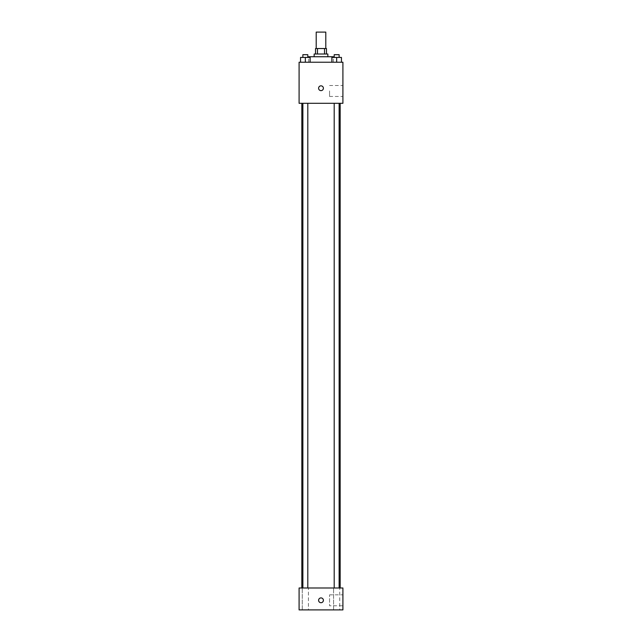 <?xml version="1.0" encoding="UTF-8"?>
<svg xmlns="http://www.w3.org/2000/svg" width="642" height="642" viewBox="0 0 642 642"><rect width="100%" height="100%" fill="white"/><g stroke="black" fill="none" stroke-linecap="round" stroke-linejoin="round"><path stroke-width="0.48" stroke-dasharray="3.21 2.41" d="M316.209 32.1L325.791 32.1M321 48.527L316.209 48.527L321 48.527M324.515 54.008L324.515 48.527L326.473 48.527L326.473 54.008L317.485 54.008L326.473 54.008M324.515 48.527L315.527 48.527L315.527 54.008L317.485 54.008L315.527 54.008M327.845 54.008L314.155 54.008M314.155 56.745L327.845 56.745L314.155 56.745M317.485 54.008L317.485 48.527M308.674 56.745L333.326 56.745M321 62.226L308.674 62.226L321 62.226M300.544 62.226L310.126 62.226L300.544 62.226L310.126 62.226L300.544 62.226L310.126 62.226L305.335 62.226L305.335 57.427L300.544 57.427L307.799 57.427L300.544 57.427L300.544 62.226L305.335 62.226L300.544 62.226L300.544 57.427L300.544 62.226L310.126 62.226L305.335 62.226L305.335 57.427L310.126 57.427L302.872 57.427L310.126 57.427L310.126 62.226L310.126 57.427M331.874 62.226L341.456 62.226L331.874 62.226L341.456 62.226L331.874 62.226L341.456 62.226L336.665 62.226L336.665 57.427L331.874 57.427L339.128 57.427L331.874 57.427L331.874 62.226L336.665 62.226L331.874 62.226L331.874 57.427L331.874 62.226L341.456 62.226L336.665 62.226L336.665 57.427L341.456 57.427L334.201 57.427L341.456 57.427L341.456 62.226L341.456 57.427M342.908 62.226L299.092 62.226L299.092 103.298L342.908 103.298L342.908 62.226M299.092 88.235L299.092 90.634L299.092 88.235M321 103.298L301.828 103.298L321 103.298M336.665 103.298L334.201 103.298L336.665 103.298M305.335 103.298L302.872 103.298L305.335 103.298M342.908 90.971L342.908 96.452L342.908 90.971M321 85.843A2.399 2.399 0 0 0 318.922 89.439A2.399 2.399 0 0 0 323.078 89.439A2.399 2.399 0 0 0 321 85.843A2.399 2.399 0 0 0 318.922 89.439A2.399 2.399 0 0 0 323.078 89.439A2.399 2.399 0 0 0 321 85.843M321 90.634A2.399 2.399 0 0 1 318.922 87.039A2.399 2.399 0 0 1 323.078 87.039A2.399 2.399 0 0 1 321 90.634M329.563 90.971L329.563 96.452L329.563 90.971M321 587.992L301.828 587.992L321 587.992M336.665 587.992L333.583 587.992L336.665 587.992M305.335 587.992L308.417 587.992L305.335 587.992M342.908 587.992L299.092 587.992L299.092 609.9L342.908 609.9L342.908 587.992M321 597.919A2.399 2.399 0 0 0 318.922 601.514A2.399 2.399 0 0 0 323.078 601.514A2.399 2.399 0 0 0 321 597.919A2.399 2.399 0 0 0 318.922 601.514A2.399 2.399 0 0 0 323.078 601.514A2.399 2.399 0 0 0 321 597.919M299.092 602.71L299.092 597.919L299.092 602.71M342.908 605.791L342.908 594.837L342.908 605.791L329.563 605.791L329.563 594.837L329.563 605.791M339.738 609.9L333.583 609.9L339.738 609.9L333.583 609.9L339.738 609.9L339.738 587.992L339.738 609.9M308.417 609.9L302.262 609.9L308.417 609.9L302.262 609.9L308.417 609.9L308.417 587.992L308.417 609.9M321 602.71A2.399 2.399 0 0 1 318.922 599.114A2.399 2.399 0 0 1 323.078 599.114A2.399 2.399 0 0 1 321 602.71M334.201 57.427L334.201 54.69L339.128 54.69L334.201 54.69L339.128 54.69L339.128 57.427M336.665 62.226L336.665 57.427M302.872 57.427L302.872 54.69L307.799 54.69L302.872 54.69L307.799 54.69L307.799 57.427M305.335 62.226L305.335 57.427M333.326 62.226L333.326 57.427M308.674 62.226L308.674 57.427M329.563 96.452L342.908 96.452M329.563 85.498L342.908 85.498M307.799 587.992L307.799 103.298M302.872 587.992L302.872 103.298M339.128 587.992L339.128 103.298M334.201 587.992L334.201 103.298M302.262 609.9L302.262 587.992L302.262 609.9M333.583 609.9L333.583 587.992L333.583 609.9M329.563 594.837L342.908 594.837"/><path stroke-width="0.96" d="M325.791 48.527L325.791 32.1L316.209 32.1L316.209 48.527M317.485 54.008L317.485 48.527L315.527 48.527L315.527 54.008M317.485 48.527L326.473 48.527L326.473 54.008M324.515 54.008L324.515 48.527M314.155 56.745L314.155 54.008L327.845 54.008L327.845 56.745M333.326 57.427L333.326 56.745L308.674 56.745L308.674 57.427M299.092 62.226L342.908 62.226L342.908 103.298L299.092 103.298L299.092 62.226M321 90.634A2.399 2.399 0 0 1 318.922 87.039A2.399 2.399 0 0 1 323.078 87.039A2.399 2.399 0 0 1 321 90.634M299.092 587.992L342.908 587.992L342.908 609.9L299.092 609.9L299.092 587.992M321 602.71A2.399 2.399 0 0 1 318.922 599.114A2.399 2.399 0 0 1 323.078 599.114A2.399 2.399 0 0 1 321 602.71M331.874 62.226L331.874 57.427L341.456 57.427L341.456 62.226L341.456 57.427M336.665 62.226L336.665 57.427M339.128 57.427L339.128 54.69L334.201 54.69L334.201 57.427M300.544 62.226L300.544 57.427L310.126 57.427L310.126 62.226L310.126 57.427M305.335 62.226L305.335 57.427M307.799 57.427L307.799 54.69L302.872 54.69L302.872 57.427M340.172 587.992L340.172 103.298M301.828 587.992L301.828 103.298M334.201 103.298L334.201 587.992M339.128 103.298L339.128 587.992M307.799 587.992L307.799 103.298M302.872 587.992L302.872 103.298"/></g></svg>
